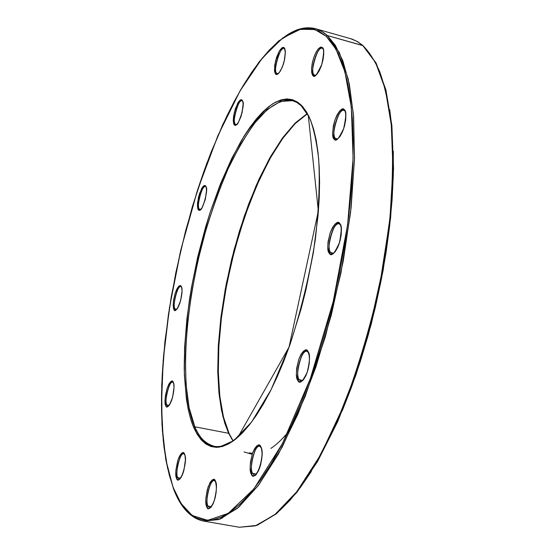 <?xml version="1.0" encoding="UTF-8"?>
<svg xmlns="http://www.w3.org/2000/svg" width="555" height="555" viewBox="0 0 555 555"><rect width="100%" height="100%" fill="white"/><g stroke="black" fill="none" stroke-linecap="round" stroke-linejoin="round"><path stroke-width="0.83" d="M167.894 406.177L166.722 404.914L165.661 405.511C166.569 408.834 168.637 406.905 171.87 399.739C174.166 390.262 174.652 384.49 173.32 382.416C172.376 379.204 170.316 381.174 167.124 388.327C164.863 397.651 164.377 403.381 165.661 405.511L166.722 404.914C163.961 404.498 169.046 379.766 172.737 382.145L173.327 382.908L173.32 382.416L173.715 383.741L174.013 387.522L172.577 397.359L169.331 405.206L167.617 406.787L166.195 406.42L165.279 404.165L165.008 400.384L165.411 395.653L167.124 388.327L168.762 384.351L170.51 381.833L172.112 381.146L173.34 382.929C175.546 386.675 171.946 404.581 167.894 406.177L166.722 404.914L169.046 405.372L166.722 404.914C164.245 399.801 169.247 380.848 172.737 382.145M209.568 507.832L207.882 506.035L206.696 506.708C207.861 510.801 210.331 508.99 214.112 501.283C216.7 490.662 217.172 483.995 215.513 481.289L216.457 487.415L216.068 492.944L214.917 498.647L213.182 503.635L211.136 507.138L209.089 508.63L208.167 508.533L206.696 506.708L205.905 502.969L205.898 497.897L207.327 489.489L210.019 482.593L212.086 480.006L214.015 479.541L214.834 480.144L215.52 481.83L215.513 481.289C214.299 477.328 211.837 479.194 208.125 486.895C205.572 497.329 205.093 503.933 206.696 506.708L207.882 506.035C204.712 505.092 209.755 478.153 214.48 480.588L215.513 481.823C216.658 484.966 216.651 489.704 215.486 496.024C215.361 497.793 213.085 504.578 210.914 507.103L209.568 507.832L207.882 506.035L211.323 506.639L207.882 506.035C204.871 499.687 210.185 479.152 214.48 480.588M300.817 381.112L299.076 379.655L297.764 380.397C299.409 384.428 302.503 381.93 307.04 372.911C309.94 361.104 310.28 353.972 308.046 351.53C306.339 347.659 303.266 350.226 298.812 359.217C295.961 370.796 295.607 377.858 297.764 380.397L299.076 379.655C294.594 379.204 301.247 347.867 307.012 351.343L308.101 352.286L308.046 351.53L308.76 353.126L309.496 357.746L309.225 363.657L307.976 369.942L305.944 375.61L303.46 379.793L300.9 381.847L298.659 381.479L297.071 378.767L296.377 374.139L296.668 368.305L298.812 359.217L301.074 354.236L303.613 351.017L306.062 350.059L307.137 350.496L308.101 352.279C310.106 356.178 309.752 362.97 307.047 372.648C303.287 379.946 301.212 382.77 300.817 381.112L299.076 379.655L302.586 380.383L299.076 379.655C294.788 373.404 301.49 349.428 307.012 351.343M314.796 75.327L314.047 74.87L312.853 75.542C314.414 78.13 317.3 74.758 321.505 65.428C324.169 54.515 324.446 48.542 322.351 47.494L320.818 47.043L318.341 48.791L315.205 53.988L313.735 57.741L312.569 61.785L311.515 69L312.319 74.772L312.853 75.542L314.047 74.87C309.045 76.014 317.925 43.692 322.24 48.257L322.351 47.494L323.496 50.005L323.738 54.3L323.038 59.718L321.505 65.428L319.368 70.527L316.974 74.231L314.685 75.986L312.853 75.542L311.743 72.976L311.528 68.695L312.222 63.353L313.735 57.741L315.823 52.69L318.195 48.965L320.485 47.133L322.351 47.494L322.573 48.465C324.155 48.618 323.877 53.988 321.733 64.547C317.072 74.051 314.761 77.644 314.796 75.327L314.047 74.87L315.427 75.244L314.047 74.87C309.614 71.22 317.287 46.19 322.24 48.257M235.937 124.729L235.237 124.209L234.168 124.806L235.313 125.395L236.18 125.062L238.504 122.273L242.105 112.7L243.139 103.785L242.611 100.899L241.723 99.768L240.183 100.032L237.866 102.869L234.321 112.36L233.28 121.17L234.168 124.806L235.237 124.209C231.49 125.035 238.636 97.16 242.084 100.739L242.216 100.191L243.028 102.55L243.097 106.442L241.085 116.321L238.345 122.544L236.437 124.875L234.8 125.319L233.69 123.82L233.267 120.622L233.586 116.21L235.32 108.787L238.99 101.197L240.794 99.72L242.216 100.191L242.327 100.927C246.004 102.37 238.192 127.497 235.937 124.729L235.237 124.209L236.513 124.535L235.237 124.209C231.983 120.678 238.261 99.116 242.084 100.739M199.98 209.734L199.176 209.041L198.142 209.624L199.162 210.387L199.946 210.192L202.089 207.757L205.482 198.711L206.55 189.928L206.12 186.952L205.329 185.675L203.942 185.696L201.805 188.187L198.468 197.15L197.4 205.836L198.142 209.624L199.176 209.041C195.95 209.464 202.173 183.448 205.523 186.494L205.829 186.792L205.766 186.175L206.196 187.215L206.557 190.483L205.204 199.8L201.944 208L200.189 210.047L198.704 210.241L197.726 208.562L197.483 203.185L199.425 193.723L202.846 186.681L204.497 185.481L205.19 185.592L205.829 186.792C209.159 187.666 202.027 212.669 199.98 209.734L199.176 209.041L200.674 209.401L199.176 209.041C196.373 205.121 202.013 185.044 205.523 186.494M363.137 45.711L376.11 63.041L385.885 89.764L391.865 125.34L393.544 168.623L390.637 217.782L383.123 270.445L371.33 323.856L355.88 375.18L337.634 421.751L317.62 461.344L296.883 492.327L276.404 513.777L256.993 525.377L239.288 527.25L256.583 525.412L275.786 513.909L296.19 492.493L316.912 461.483L336.94 421.828L355.207 375.152L370.685 323.711L382.499 270.181L390.033 217.414L392.954 168.172L391.289 124.847L385.33 89.279L375.603 62.653L362.803 45.531C368.541 51.004 374.098 59.517 379.467 71.082C384.58 84.859 388.583 103.424 391.469 126.769C393.363 153.367 392.718 185.141 389.534 222.097L380.196 282.266C370.844 324.862 358.856 365.627 344.239 404.574L320.783 454.614L296.856 491.647L274.572 514.894L255.224 525.876L239.288 527.25L203.727 521.089L218.878 519.549L237.415 508.318L258.907 484.709L282.148 447.212L305.118 396.617L325.403 336.635L340.916 273.178L350.573 212.558L354.485 159.597L353.625 116.716L349.338 84.2L342.9 60.953L335.338 45.316L327.367 35.555L326.16 36.235L335.962 49.145L344.884 71.734L351.35 107.281L353.091 158.369L347.603 224.858L333.187 301.663L310.398 378.503L282.453 443.556L253.843 488.934L228.299 513.319L207.653 520.354L192.106 515.422L180.972 503.364L173.299 487.727L177.988 498.244L183.448 506.902L189.664 513.535L196.602 518.002L204.226 520.16L212.489 519.903L221.327 517.114L230.665 511.731L240.412 503.711L250.472 493.041L260.732 479.749L271.062 463.925L281.336 445.686L291.41 425.213L301.15 402.729L310.398 378.503L319.028 352.841L326.902 326.097L333.902 298.639L339.931 270.861L344.898 243.166L348.741 215.937L351.419 189.567L352.911 164.398L353.209 140.762L352.356 118.936L350.372 99.165L347.333 81.634L343.302 66.503L338.37 53.863L332.625 43.762L326.16 36.235L319.076 31.246L311.473 28.756L303.453 28.68L295.107 30.927L286.526 35.381L277.798 41.909L269.002 50.38L260.212 60.655L251.498 72.587L242.93 86.032L234.557 100.837L226.44 116.862L211.157 152.028L204.08 170.885L197.434 190.414L185.571 230.977L175.824 272.678L168.429 314.505L163.6 355.422L162.206 375.208L161.526 394.362L161.574 412.74L162.372 430.194L163.933 446.581L166.271 461.732L169.393 475.503L173.299 487.727L167.534 467.921L163.274 440.746L161.463 405.053L163.184 360.389L169.476 307.623L180.951 249.466L197.434 190.414L217.789 135.906L240.135 90.777L262.39 57.942L282.835 37.907L300.442 29.242L314.845 29.54L326.16 36.235L327.367 35.555L324.3 33.043L320.103 30.497L315.504 28.714L321.609 31.302L327.367 35.555L363.15 45.725L356.698 41.195L350.24 38.517L356.934 41.327L362.803 45.531L327.367 35.555L339.334 52.552L348.249 79.143L353.479 114.788L354.52 158.307L351.107 207.841L343.267 260.996L331.328 314.976L315.934 366.904L297.945 414.051L278.374 454.163L258.262 485.569L238.581 507.312L220.182 519.071L203.727 521.089C194.59 519.341 186.882 513.243 180.618 502.802M307.276 113.872L295.059 123.716L282.745 138.41L270.743 157.294L259.393 179.667L248.987 204.795L239.781 231.962L231.99 260.434L225.795 289.474L221.369 318.348L218.837 346.313L218.302 372.606L219.842 396.457L223.485 417.089L229.194 433.712L228.639 433.295L222.909 416.562L219.274 395.868L217.747 371.975L218.302 345.647L220.869 317.661L225.33 288.767L231.553 259.726L239.385 231.275L248.626 204.143L259.06 179.071L270.438 156.781L282.467 137.994L294.83 123.404L307.158 113.664L295.461 122.794L282.675 137.716L269.362 158.695L256.271 185.287L244.255 216.283L234.071 249.854L226.26 283.869L221.029 316.35L218.295 345.8L217.74 371.316L218.92 392.586L221.396 409.729L224.747 423.125L228.639 433.295L194.84 426.795L193.716 427.426C198.69 438.568 206.626 447.302 219.052 447.205L233.738 440.635L251.547 422.105L271.118 389.645L290.008 344.558C301.289 309.579 309.718 274.683 315.289 239.871C318.91 207.598 320.027 180.493 318.639 158.57C316.329 139.971 313.089 125.909 308.92 116.383L302.426 106.331L306.728 112.27L310.488 119.935L313.672 129.294L316.211 140.283L318.07 152.819L319.201 166.778L319.59 182.033L319.201 198.412L318.036 215.728L313.409 252.352L305.881 290.078L301.136 308.753L290.008 344.558L283.772 361.236L277.195 376.824L270.361 391.143L263.361 404.054L256.285 415.411L249.216 425.13L242.23 433.129L235.403 439.359L228.813 443.813L222.52 446.47L216.582 447.372L211.053 446.553L205.967 444.069L201.361 439.997L197.275 434.419L193.716 427.426L190.712 419.115L188.27 409.604L186.397 398.983L184.357 374.896L184.565 347.756L186.945 318.473L191.371 287.934L197.691 257.021L205.725 226.606L210.31 211.857L220.495 183.795L231.775 158.383L243.86 136.475L250.097 127.088L256.396 118.895L262.709 111.978L268.981 106.449L275.148 102.37L281.17 99.844L286.97 98.922L292.485 99.671L297.66 102.134L302.426 106.331L302.6 107.226L302.426 106.331C295.586 99.158 285.769 96.639 272.547 103.917C263.119 110.875 252.872 122.842 241.827 139.818C230.623 159.944 220.12 183.955 210.31 211.857C201.451 240.953 194.569 269.751 189.671 298.243C186.05 325.23 184.232 348.935 184.218 369.366C185.474 396.846 188.638 416.194 193.716 427.426L194.84 426.795C184.614 406.621 177.711 338.55 202.894 240.62C210.449 214.126 219.086 189.664 228.799 167.249C238.775 146.957 248.584 130.751 258.228 118.638C272.165 103.549 283.772 98.804 292.554 100.67L297.029 102.557L301.24 105.811L308.33 115.842L318.348 211.032L289.03 347.111L238.241 436.632L233.35 440.538C226.211 445.464 219.794 447.372 214.098 446.282C206.092 444.569 199.668 438.075 194.84 426.795L228.639 433.295L229.208 434.246M336.406 139.041L335.407 138.403L334.138 139.118C335.872 142.108 339.015 138.778 343.559 129.114C346.389 117.563 346.646 111.097 344.329 109.73C342.532 106.9 339.403 110.292 334.949 119.894C332.168 131.23 331.897 137.64 334.138 139.118L335.407 138.403C330.086 139.236 338.973 105.769 344.01 110.383L344.509 110.695L344.329 109.73L345.078 110.889L345.89 114.739L345.682 120.095L344.482 126.131L342.47 131.91L339.972 136.523L337.371 139.277L335.067 139.763L333.409 137.917L332.639 134.053L333.347 125.819L334.949 119.894L337.204 114.649L339.778 110.868L342.275 109.134L344.329 109.73L344.502 110.688C346.375 111.423 346.091 117.389 343.663 128.594C339.278 137.487 336.857 140.97 336.406 139.041L335.407 138.403L337.308 138.896L335.407 138.403C330.579 134.026 338.488 108.176 344.01 110.383M277.333 73.836L276.661 73.406L275.537 74.037L276.848 74.523L277.826 74.093L280.435 70.971L283.258 64.553L284.354 60.703L285.367 51.386L284.715 48.458L283.674 47.383L281.919 47.813L279.332 50.991L275.474 61.154L274.454 70.367L275.537 74.037L276.661 73.406C272.269 74.509 280.414 44.331 284.174 48.479L284.243 47.765L284.826 48.701L285.402 51.948L284.687 59.212L282.342 67.058L279.172 72.802L277.139 74.453L276.265 74.502L275.537 74.037L274.6 71.637L274.711 65.206L276.55 57.366L279.512 50.692L282.613 47.432L284.243 47.765L285.319 52.101L284.306 60.71L282.377 66.836L279.9 71.65L278.444 73.336L277.333 73.836L276.661 73.406L277.868 73.732L276.661 73.406C272.824 70.013 279.852 46.627 284.174 48.479M332.015 253.552L333.839 253.212L332.015 253.552L330.62 252.553L329.309 253.295C331.085 256.84 334.311 253.836 338.987 244.29C341.915 232.385 342.192 225.483 339.813 223.575C337.974 220.203 334.762 223.263 330.176 232.767C327.297 244.443 327.006 251.283 329.309 253.295L330.62 252.553C325.501 252.761 333.479 219.697 339.126 223.88L339.931 224.463L339.813 223.575L340.583 224.962L341.408 229.257L341.186 234.98L339.938 241.252L337.87 247.093L335.296 251.595L332.618 254.072L330.26 254.155L328.56 251.866L327.776 247.565L328.019 241.911L330.176 232.767L332.494 227.543L335.137 223.956L337.711 222.555L339.813 223.575L339.924 224.456C341.741 225.254 341.582 231.317 339.452 242.653C335.22 251.762 332.736 255.397 332.015 253.552L330.62 252.553L333.368 253.198L330.62 252.553C325.841 247.155 333.361 221.736 339.126 223.88M254.37 475.149L252.525 473.373L251.269 474.088C252.671 478.32 255.466 476.273 259.657 467.948C262.432 456.633 262.841 449.612 260.892 446.865C259.428 442.786 256.646 444.902 252.532 453.206C249.805 464.306 249.382 471.271 251.269 474.088L252.525 473.373C248.786 472.506 254.377 443.459 259.74 446.282L260.912 447.496L260.892 446.865L261.502 448.551L262.085 453.248L261.745 459.075L260.538 465.132L258.637 470.48L256.354 474.282L254.037 475.961L252.046 475.288L250.68 472.374L250.132 467.685L250.478 461.933L252.532 453.206L254.627 448.579L256.944 445.741L259.143 445.131L260.094 445.714L260.912 447.496C265.554 453.983 256.424 478.993 254.37 475.149L252.525 473.373L256.271 474.067L252.525 473.373C248.917 466.797 254.807 444.645 259.74 446.282M179.05 479.208L177.621 477.619L176.511 478.25C177.496 481.99 179.716 480.2 183.157 472.888C185.571 462.932 186.064 456.73 184.621 454.288C183.594 450.667 181.381 452.505 177.995 459.811C175.609 469.599 175.116 475.746 176.511 478.25L177.621 477.619C174.776 476.87 179.681 451.437 183.816 453.74L184.628 454.781L184.621 454.288L185.051 455.787L185.391 459.935L183.899 470.411L182.304 475.108L180.444 478.452L178.613 479.922L177.087 479.312L175.845 474.823L175.893 470.12L177.995 459.811L179.73 455.738L181.596 453.248L183.316 452.734L184.628 454.788C187.916 459.228 181.416 480.672 179.05 479.208L177.621 477.619L180.507 478.146L177.621 477.619C174.998 471.833 180.021 452.415 183.816 453.74M175.831 309.773L174.867 308.83L173.84 309.406C174.749 312.34 176.788 310.176 179.959 302.905C182.2 293.657 182.65 288.184 181.332 286.484L180.354 285.541L178.654 286.331L175.227 293.102L173.618 299.853L173.174 305.319L173.84 309.406L174.867 308.83C171.974 308.816 177.503 283.882 180.937 286.526L181.36 287.018L181.332 286.484L181.728 287.65L182.033 291.125L180.652 300.56L177.461 308.462L175.775 310.245L174.367 310.162L173.458 308.219L173.174 304.744L173.555 300.248L175.227 293.102L176.83 289.106L178.55 286.442L180.132 285.513L180.791 285.763L181.36 287.018C183.684 290.196 179.612 308.629 175.831 309.773L174.867 308.83L176.726 309.232L174.867 308.83C172.327 304.355 177.538 285.187 180.937 286.526M194.43 429.029L194.208 425.276L194.43 429.029M228.792 433.337L224.962 422.965L221.695 409.396L219.308 392.128L218.212 370.816L218.837 345.356L221.605 316.072L226.822 283.848L234.564 250.138L244.623 216.845L256.5 186.029L269.452 159.458L282.668 138.334L295.413 123.12L307.13 113.615M344.933 110.951L345.272 111.375M308.74 116.023L303.009 107.469M214.098 446.282C219.849 447.705 226.919 445.415 235.327 439.421C227.557 445.221 220.481 447.503 214.098 446.282C204.982 443.41 198.565 436.91 194.84 426.795L189.116 407.703L185.967 383.685L185.391 355.831L187.312 325.237L191.593 292.984L198.059 260.149L206.488 227.779L216.623 196.928L228.16 168.644L240.745 143.953L253.975 123.883L267.378 109.411L280.428 101.426L292.554 100.67M228.639 433.295L232.878 440.864L228.639 433.295M249.195 452.915L252.511 453.269L249.195 452.915M286.755 35.236C296.918 28.52 306.499 26.349 315.504 28.714L297.404 29.63L278.395 41.139L259.206 61.772L240.475 90.063L222.77 124.57L206.599 163.864L192.384 206.543L180.493 251.297L171.231 296.8L164.891 341.755L161.727 384.823L161.963 424.596L165.779 459.568L173.299 488.192C180.326 507.256 190.469 518.217 203.727 521.089M195.499 428.273L195.728 431.679M279.581 510.683L290.036 500.187L300.657 487.096L311.327 471.479M342.157 411.012L351.558 387.043L360.285 361.638L368.201 335.158L375.194 307.949L381.146 280.414L385.996 252.941L389.659 225.92L392.108 199.731L393.322 174.714L393.315 151.203M392.108 129.475L389.749 109.758M219.516 394.272L218.191 368.638M221.265 517.142L222.305 518.183M288.135 432.165C281.975 439.511 276.217 444.93 270.861 448.405M252.164 454.316L244.054 451.943M315.504 28.714L352.175 39.134L357.795 41.798L363.123 45.697M229.194 433.712L233.072 440.732"/></g></svg>
